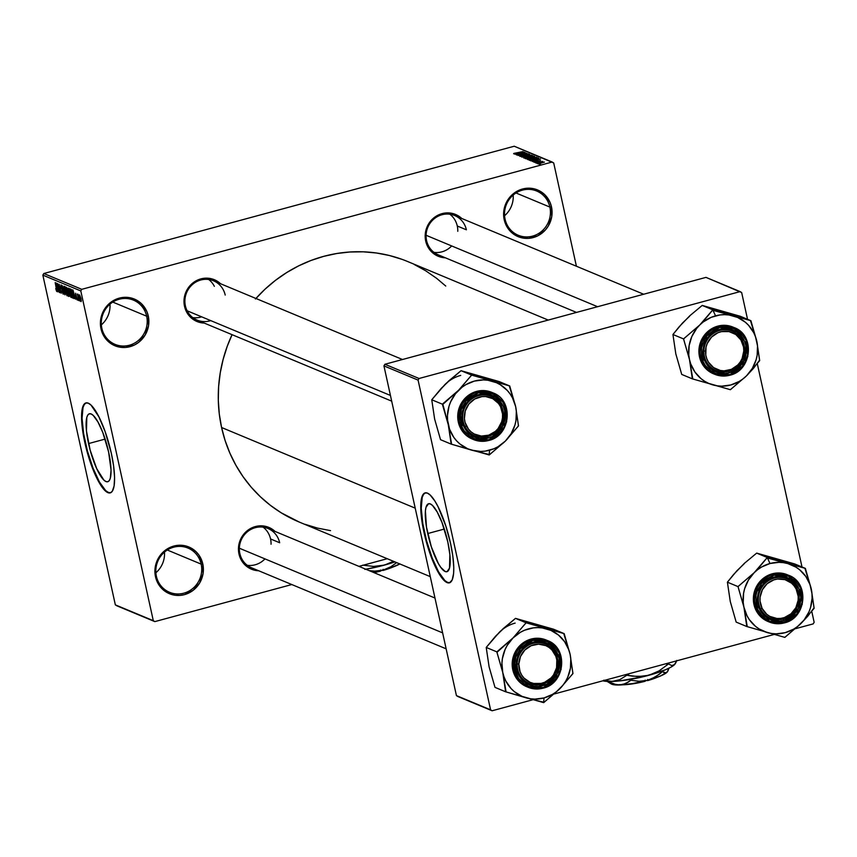 <?xml version="1.0" encoding="UTF-8"?>
<svg xmlns="http://www.w3.org/2000/svg" width="857" height="857" viewBox="0 0 857 857"><rect width="100%" height="100%" fill="white"/><g stroke="black" fill="none" stroke-linecap="round" stroke-linejoin="round"><path stroke-width="1.29" d="M201.17 564.12A23.964 22.785 112.6 0 0 173.714 547.184A23.964 22.785 112.6 0 0 156.37 576.247L155.503 576.74A25.292 24.05 -67.4 0 1 173.81 546.059A25.292 24.05 -67.4 0 1 202.798 563.938L201.17 564.12L167.297 550.012L201.17 564.12A23.964 22.785 -67.4 0 1 193.393 587.977A23.964 22.785 -67.4 0 1 169.557 592.305A23.964 22.785 -67.4 0 1 156.37 576.247A23.964 22.785 -67.4 0 1 164.148 552.39A23.964 22.785 -67.4 0 1 187.983 548.062A23.964 22.785 -67.4 0 1 201.17 564.12L202.798 563.938L203.034 573.719L199.649 582.985L193.136 590.323L184.491 594.629L179.777 595.401L175.032 595.229L166.204 592.037L159.348 585.545L155.503 576.74L154.913 571.876L156.52 562.171L158.652 557.693L165.165 550.355L169.3 547.773L178.524 545.277L183.269 545.459L187.844 546.595L195.846 551.533L198.953 555.143L202.798 563.938A25.292 24.05 -67.4 0 1 184.491 594.629A25.292 24.05 -67.4 0 1 155.503 576.74L156.37 576.247A23.964 22.785 112.6 0 0 183.827 593.183A23.964 22.785 112.6 0 0 201.17 564.12M549.873 207.073A23.964 22.785 112.6 0 0 522.416 190.136A23.964 22.785 112.6 0 0 505.073 219.199L504.205 219.692A25.292 24.05 -67.4 0 1 522.513 189.011A25.292 24.05 -67.4 0 1 551.49 206.901L549.873 207.073L515.989 192.964L549.873 207.073A23.964 22.785 -67.4 0 1 542.085 230.929A23.964 22.785 -67.4 0 1 518.26 235.257A23.964 22.785 -67.4 0 1 505.073 219.199A23.964 22.785 -67.4 0 1 512.85 195.342A23.964 22.785 -67.4 0 1 536.686 191.025A23.964 22.785 -67.4 0 1 549.873 207.073L551.49 206.901L551.737 216.682L548.341 225.937L545.427 229.933L537.703 235.868L528.469 238.364L519.149 237.046L514.907 234.989L511.158 232.108L505.705 224.309L503.616 214.839L503.959 209.911L507.355 200.656L513.868 193.307L518.003 190.725L527.226 188.229L531.961 188.411L536.546 189.547L544.549 194.485L550.001 202.284L551.49 206.901A25.292 24.05 -67.4 0 1 533.193 237.582A25.292 24.05 -67.4 0 1 504.205 219.692L505.073 219.199A23.964 22.785 112.6 0 0 532.529 236.146A23.964 22.785 112.6 0 0 549.873 207.073M146.654 316.19A23.964 22.785 112.6 0 0 119.198 299.243A23.964 22.785 112.6 0 0 101.854 328.306L100.997 328.809A25.292 24.05 -67.4 0 1 119.294 298.129A25.292 24.05 -67.4 0 1 148.282 316.008L146.654 316.19L112.781 302.082L146.654 316.19A23.964 22.785 -67.4 0 1 138.877 340.047A23.964 22.785 -67.4 0 1 115.052 344.364A23.964 22.785 -67.4 0 1 101.854 328.306A23.964 22.785 -67.4 0 1 109.642 304.449A23.964 22.785 -67.4 0 1 133.467 300.132A23.964 22.785 -67.4 0 1 146.654 316.19L148.282 316.008L148.529 325.789L145.133 335.055L138.62 342.393L134.485 344.975L125.261 347.471L115.941 346.153L111.689 344.096L104.833 337.615L102.486 333.416L100.408 323.946L100.751 319.029L102.015 314.24L107.061 305.767L114.784 299.843L119.294 298.129L124.019 297.347L133.338 298.665L141.33 303.592L146.783 311.391L148.282 316.008A25.292 24.05 -67.4 0 1 129.975 346.689A25.292 24.05 -67.4 0 1 100.997 328.809L101.854 328.306A23.964 22.785 112.6 0 0 129.321 345.253A23.964 22.785 112.6 0 0 146.654 316.19M427.718 533.547A35.191 8.752 74.9 0 1 428.564 503.755A35.191 8.752 74.9 0 1 447.793 541.903L449.871 554.511L449.507 568.137L447 571.683L445.19 571.512L440.777 567.345L438.356 563.499L431.328 546.798L426.465 527.034L425.404 510.879L426.004 507.301L428.511 503.766L430.332 503.937L432.431 505.394L437.156 511.95L441.976 522.427L447.793 541.903A35.191 8.752 74.9 0 1 446.947 571.694A35.191 8.752 74.9 0 1 427.718 533.547L444.312 529.058L427.718 533.547M425.34 492.829A46.589 11.591 -105.1 0 0 424.472 532.197L423.979 532.326A46.589 11.591 74.9 0 1 425.093 492.893A46.589 11.591 74.9 0 1 450.546 543.392L445.769 525.855L438.088 506.787L434.853 501.013L430.203 495.067L427.429 493.129L425.018 492.904L422.33 495.807L420.916 502.32L420.905 511.897L422.308 523.702L428.746 549.862L436.438 568.93L441.259 577.072L445.747 581.828L449.497 582.814L452.196 579.91L453.61 573.397L453.771 567.313L452.828 556.139L450.546 543.392A46.589 11.591 74.9 0 1 449.432 582.824A46.589 11.591 74.9 0 1 423.979 532.326L424.472 532.197A46.589 11.591 -105.1 0 0 449.679 582.749M88.539 443.583A35.191 8.752 74.9 0 1 89.374 413.792A35.191 8.752 74.9 0 1 108.603 451.95L111.046 470.011L110.328 478.185L109.278 480.584L107.811 481.72L106 481.559L103.901 480.091L96.734 468.704L90.178 450.257L86.461 430.975L86.814 417.348L87.864 414.949L89.332 413.813L91.142 413.974L93.242 415.441L97.966 421.987L102.786 432.464L108.603 451.95A35.191 8.752 74.9 0 1 107.768 481.741A35.191 8.752 74.9 0 1 88.539 443.583L105.132 439.095L88.539 443.583M86.161 402.876A46.589 11.591 -105.1 0 0 85.293 442.233L84.789 442.373A46.589 11.591 74.9 0 1 85.904 402.929A46.589 11.591 74.9 0 1 111.356 453.428L105.154 431.692L98.898 416.834L91.024 405.104L88.239 403.176L85.839 402.951L83.14 405.843L81.726 412.356L82.508 429.625L88.217 455.592L92.492 468.158L97.248 478.967L102.079 487.108L106.557 491.875L110.307 492.85L112.246 491.34L114.099 485.983L114.581 477.349L113.638 466.176L111.356 453.428A46.589 11.591 74.9 0 1 110.242 492.871A46.589 11.591 74.9 0 1 84.789 442.373L85.293 442.233A46.589 11.591 -105.1 0 0 110.489 492.796M576.515 312.419L438.291 254.85A21.296 20.257 -67.4 0 1 426.572 240.581A21.296 20.257 -67.4 0 1 433.492 219.371A21.296 20.257 -67.4 0 1 454.671 215.525A21.296 20.257 -67.4 0 1 466.39 229.805A21.296 20.257 112.6 0 0 441.987 214.743A21.296 20.257 112.6 0 0 426.572 240.581L425.704 241.074A22.625 21.521 -67.4 0 1 436.127 216.232A22.625 21.521 -67.4 0 1 461.762 218.481M446.143 648.824L251.572 567.795A21.296 20.257 -67.4 0 1 239.842 553.526A21.296 20.257 -67.4 0 1 246.762 532.315A21.296 20.257 -67.4 0 1 267.941 528.469A21.296 20.257 -67.4 0 1 279.671 542.749A21.296 20.257 112.6 0 0 255.257 527.687A21.296 20.257 112.6 0 0 239.842 553.526L238.985 554.018A22.625 21.521 -67.4 0 1 249.408 529.176A22.625 21.521 -67.4 0 1 275.043 531.426M391.692 401.151L197.11 320.111A21.296 20.257 -67.4 0 1 185.391 305.842A21.296 20.257 -67.4 0 1 192.311 284.631A21.296 20.257 -67.4 0 1 213.489 280.796A21.296 20.257 -67.4 0 1 225.209 295.065A21.296 20.257 112.6 0 0 200.806 280.003A21.296 20.257 112.6 0 0 185.391 305.842L184.523 306.335A22.625 21.521 -67.4 0 1 194.946 281.492A22.625 21.521 -67.4 0 1 220.581 283.753M466.39 229.805L457.284 226.012L466.39 229.805M279.671 542.749L270.566 538.957L279.671 542.749M299.404 522.127L281.278 512.85L270.426 505.351L260.367 496.76L251.197 487.162L243.024 476.642L235.911 465.308L229.933 453.257L225.145 440.627L221.588 427.514L219.296 414.07L218.31 400.401L218.621 386.657L220.228 372.956L223.12 359.437L227.266 346.239L232.065 334.669A141.094 134.195 112.6 0 0 221.588 427.514L415.217 508.158L221.588 427.514A141.094 134.195 112.6 0 0 299.254 522.063L430.268 576.632M387.246 558.71L358.944 566.37L387.246 558.71M291.798 584.549L154.817 621.614L116.873 605.803L154.817 621.614L291.798 584.549M81.769 289.323L43.814 273.522L514.232 146.226L552.176 162.027L81.769 289.323L80.804 290.941L153.296 620.672L115.341 604.86L42.85 275.129L80.804 290.941L153.296 620.672L154.817 621.614L115.341 604.86L116.873 605.803L115.341 604.86L42.85 275.129L43.814 273.522L42.85 275.129L80.804 290.941L81.769 289.323L552.176 162.027L553.708 162.969L576.407 266.227L553.708 162.969L514.232 146.226L43.814 273.522L81.769 289.323M537.81 163.816L544.441 162.08L537.725 163.741M535.936 162.959L542.717 161.373L535.936 162.959M533.932 162.209L540.563 160.473L533.825 162.112M529.744 160.388L538.657 158.181L537.757 157.731L529.037 160.088L535.068 159.573L538.646 158.213L537.757 157.731L529.744 160.388M525.823 158.749L534.682 156.531L533.782 156.081L525.073 158.438L533.011 157.26L534.532 156.392L533.782 156.081L525.823 158.749M521.945 157.131L531.415 155.096L522.834 156.799L529.701 154.378L521.709 157.035L531.415 155.096L522.834 156.799L529.701 154.378L521.945 157.131M516.792 154.988L523.766 153.103L518.067 155.524L526.776 153.167L519.556 154.956L525.266 152.535L516.546 154.892L523.766 153.103L518.067 155.524L526.776 153.167L519.556 154.956L525.266 152.535L516.792 154.988M513.846 153.414L522.984 151.582L513.611 153.746M514.768 154.142L518.41 153.874L516.278 154.774L524.216 152.096L514.511 154.035L518.41 153.874L516.278 154.774L524.216 152.096L514.768 154.142M527.773 154.196L526.916 154.924L528.79 153.917L525.716 154.281L522.952 156.049L521.002 156.413L522.031 155.224L519.899 156.36L522.663 156.113L525.695 154.453L528.565 154.346L528.008 153.853L519.77 156.274L523.177 155.985L525.93 154.389L527.944 154.614M524.355 157.281L523.809 157.977L526.123 157.795L532.615 155.813L528.673 155.974L523.681 157.934L529.08 157.12L532.625 155.513L527.109 156.37L523.681 157.934M528.319 158.931L527.601 159.563L529.669 159.52L536.578 157.474L532.647 157.624L527.655 159.584L533.043 158.77L536.589 157.174L531.072 158.02L527.655 159.584M531.051 160.923L534.704 160.655L532.561 161.555L540.499 158.877L530.804 160.827L534.704 160.655L532.561 161.555L540.499 158.877L531.051 160.923M535.25 162.68L536.493 162.337L535.25 162.68M536.91 163.366L538.153 163.023L536.91 163.366M539.182 164.308L540.424 163.976L539.182 164.308M80.022 301.064L79.497 299.682L80.022 301.064M78.362 300.368L77.837 298.997L78.362 300.368M74.163 298.622L73.788 296.04L74.623 296.383L75.673 299.254L72.674 289.88L73.916 298.515L73.788 296.04L74.623 296.383L75.673 299.254L72.931 289.987L74.163 298.622M70.895 297.368L70.82 293.18L68.881 288.198L68.989 292.516L71.002 297.39L70.649 292.398L68.774 288.166L69.171 293.319L71.045 297.39M66.932 295.719L66.857 291.53L64.918 286.538L65.014 290.855L67.028 295.74L66.771 291.134L64.811 286.517L65.207 291.669L67.082 295.74M63.139 294.144L63.322 291.862L61.179 287.245L61.758 285.874L62.39 287.877L61.083 284.942L60.933 287.106L63.289 291.723L62.936 293.105L61.683 290.791L63.139 294.144L63.247 291.53L61.372 287.963L61.233 285.97L62.4 287.92L61.018 284.92L61.168 288.006L63.193 292.387L62.807 293.019L61.747 291.069L63.322 294.155M57.88 291.841L57.505 289.259L58.34 289.602L59.39 292.473L56.391 283.099L57.623 291.734L57.505 289.259L58.34 289.602L59.39 292.473L56.648 283.206L57.88 291.841M56.862 291.53L55.18 282.585L56.98 289.859L56.648 290.48L55.726 288.52L56.476 291.048L57.119 291.08L55.416 282.692L56.776 290.052L55.726 288.52L56.969 291.541M59.904 292.687L58.33 285.531L61.179 293.223L59.219 284.267L60.547 291.348L57.698 283.635L59.658 292.58L58.33 285.531L61.179 293.223L59.219 284.267L60.547 291.348L57.698 283.635L59.904 292.687M65.057 294.829L63.847 286.206L64.693 293.726L62.133 285.488L64.821 294.733L63.847 286.206L64.693 293.726L62.133 285.488L65.057 294.829M68.935 296.447L68.121 290.03L66.214 287.191L68.185 296.136L69.331 295.826L68.185 296.136L69.203 296.436L69.321 295.579L67.885 289.13L66.214 287.191L68.185 296.136L69.138 296.479M72.856 298.086L72.781 293.94L71.281 289.452L70.188 288.841L72.149 297.786L73.284 297.475L72.149 297.786L73.07 298.097L73.284 297.197L72.138 291.466L70.188 288.841L72.149 297.786L73.059 298.107M77.184 299.982L75.641 293.223L75.759 295.644L77.141 298.397L76.916 299.018L76.134 297.647L77.312 300.004M79.048 300.657L78.191 294.604L77.848 295.194L77.376 294.058L78.812 300.561L78.191 294.604L77.848 295.194L77.376 294.058L79.048 300.657M81.061 301.6L80.976 298.45L79.583 294.862L79.647 297.957L81.061 301.6L81.04 298.729L79.54 294.851L79.776 298.525L81.169 301.621M419.052 378.494L384.9 364.268L705.975 277.379L740.127 291.605L419.052 378.494L418.087 380.112L490.59 709.832L456.427 695.605L383.936 365.885L418.087 380.112L490.59 709.832L492.111 710.774L457.959 696.548L492.111 710.774L532.893 699.741L492.111 710.774L456.427 695.605L457.959 696.548L456.427 695.605L383.936 365.885L384.9 364.268L383.936 365.885L418.087 380.112L419.052 378.494L740.127 291.605L741.659 292.548L747.54 319.297L741.659 292.548L705.975 277.379L384.9 364.268L419.052 378.494M757.288 363.657L801.991 566.98L757.288 363.657M811.75 611.341L814.15 622.278L811.75 611.341M813.186 623.896L795.446 628.695L813.186 623.896L814.15 622.278L813.186 623.896M774.075 634.48L554.265 693.956L774.075 634.48M548.212 320.068L407.739 261.567A141.094 134.195 112.6 0 0 255.932 298.472M210.747 320.614A21.296 20.257 112.6 0 1 185.391 305.842L184.523 306.335A22.625 21.521 -67.4 0 0 204.212 323.068L197.903 321.857L194.1 320.025L187.962 314.219L184.523 306.335L183.998 301.985L185.433 293.298L189.954 285.724L196.874 280.421L200.902 278.889L205.123 278.182L213.468 279.371L220.613 283.785M239.842 553.526L238.985 554.018A22.625 21.521 -67.4 0 0 258.664 570.751L252.354 569.541L248.551 567.698L242.424 561.892L238.985 554.018L238.76 545.266L239.896 540.981L241.803 536.975L247.63 530.408L255.365 526.562L263.817 526.027L267.92 527.044L275.076 531.458M426.572 240.581L425.704 241.074A22.625 21.521 -67.4 0 0 445.383 257.807L439.084 256.597L435.281 254.754L429.143 248.948L425.704 241.074L425.179 236.725L426.615 228.037L428.521 224.031L434.349 217.464L442.083 213.618L450.546 213.082L454.649 214.1L461.794 218.514M255.45 299.007L265.049 289.173L275.504 280.325L286.709 272.547L298.547 265.916L310.93 260.496L323.71 256.35L336.79 253.501L350.02 251.99L363.293 251.819L376.459 252.997L389.421 255.515L402.019 259.35M414.167 264.449L425.715 270.791L436.577 278.289L445.758 286.056M330.534 530.633L317.583 528.116L304.974 524.291M155.867 572.776A23.964 22.785 112.6 0 0 164.48 552.101A23.964 22.785 -67.4 0 1 155.867 572.776M504.569 215.728A23.964 22.785 112.6 0 0 513.182 195.053A23.964 22.785 -67.4 0 1 504.569 215.728M101.362 324.846A23.964 22.785 112.6 0 0 109.964 304.16A23.964 22.785 -67.4 0 1 101.362 324.846M86.332 402.811L84.404 404.322L83.011 407.503L82.058 418.312L83.622 433.61L87.457 451.071L92.995 468.018L99.369 481.88L105.625 490.558L108.411 492.496L110.81 492.721M425.522 492.775L423.583 494.285L422.201 497.456L421.248 508.276L422.812 523.573L426.647 541.024L432.174 557.971L438.559 571.844L444.815 580.51L447.59 582.449L449.989 582.674M56.755 289.912L56.648 290.48M58.372 289.023L57.505 289.259L58.372 289.023M57.355 288.241L56.894 284.053L58.212 288.477L57.355 288.241L56.744 284.085L58.03 288.53L57.355 288.241M63.514 292.998L62.936 293.105M65.261 290.973L65.603 287.47L66.814 291.348L66.707 294.669L64.928 289.184L65.068 287.566L65.957 289.013L66.782 294.69L65.261 290.973M67.275 291.005L66.685 288.338L67.499 288.113L66.685 288.338L67.617 288.37L68.303 291.123L67.275 291.005L66.685 288.338L67.885 289.912L68.003 291.166L67.275 291.005M68.196 295.194L67.51 292.055L68.303 291.841L67.51 292.055L68.464 292.119L69.299 295.301L68.196 295.194L67.51 292.055L68.849 294.037L68.935 295.397L68.196 295.194M70.885 296.233L69.235 292.623L69.567 289.12L70.788 292.998L70.67 296.329L69.235 292.623L68.828 289.623L69.449 289.612L71.281 296.158M72.159 296.843L70.66 289.987L71.485 289.762L70.66 289.987L71.774 290.405L73.156 295.911L72.159 296.843L70.66 289.987L71.634 290.791L72.599 294.101L72.92 296.908L72.159 296.843M74.655 295.804L73.788 296.04L74.655 295.804M73.638 295.033L73.177 290.834L74.495 295.258L73.638 295.033L73.027 290.866L74.313 295.311L73.638 295.033M77.098 298.193L76.991 299.061M75.77 294.84L75.909 294.176M77.88 294.155L77.848 295.194M78.062 295.976L78.126 295.311M80.965 300.646L79.776 295.794L80.954 298.354L80.858 300.678L79.722 295.783L81.34 300.55M67.317 294.54L66.707 294.669M71.292 296.201L70.628 296.297M73.274 296.918L72.599 297.025M518.678 153.285L523.231 152.428L519.385 153.724L518.678 153.285L518.817 153.917L518.678 153.285L523.198 152.289L518.678 153.285M527.334 156.477L531.683 155.867L524.773 157.977L527.633 156.392L531.34 155.738L530.729 156.435L525.148 157.709L527.334 156.477M533.975 156.96L533.782 156.081L533.975 156.96M530.408 157.163L533.429 156.627L531.233 157.613L530.408 157.163L530.569 157.881L530.408 157.163L533.429 156.627L530.408 157.163M526.337 158.266L530.022 157.752L527.248 158.77L526.337 158.266L526.466 158.845L526.337 158.266L529.862 157.634L526.337 158.266M533.429 156.627L532.625 157.195M535.679 157.934L528.737 159.638L528.93 158.931L534.34 157.452L535.571 157.442L534.693 158.084L528.662 159.316L531.297 158.127L535.743 157.902M537.95 158.652L537.757 157.731L537.95 158.652M530.301 159.916L536.975 158.106L537.639 158.77L530.815 160.463L530.301 159.916L530.429 160.484L530.301 159.916L536.975 158.106L537.435 158.588L534.564 159.541L530.301 159.916M534.961 160.066L539.514 159.209L535.668 160.505L534.961 160.066L535.1 160.698L534.961 160.066L539.482 159.081L534.961 160.066M534.854 161.962L535.732 161.48M539.589 160.677L538.882 161.073M540.66 162.755L543.509 162.327L538.785 163.837L543.424 162.273L539.953 163.483L538.753 163.591L540.66 162.755M490.365 671.213L494.992 687.368L505.619 691.792L494.992 687.368L489.09 666.778L486.219 647.442L499.342 632.273L515.496 618.368L553.558 629.22L564.185 633.644L526.123 622.793L513 637.962L496.846 651.866L502.748 672.466L505.619 691.792L543.681 702.644L559.835 688.739A36.015 34.248 -67.4 0 1 544.024 697.93L543.627 702.408A41.34 39.315 112.6 0 0 544.034 702.301L559.835 688.739L572.958 673.57L570.087 654.245L564.185 633.644L553.558 629.22L537.221 624.689M533.065 643.382A21.296 20.257 112.6 0 0 517.649 669.221A21.296 20.257 112.6 0 0 542.053 684.272L542.717 685.707A22.625 21.521 -67.4 0 1 516.782 669.713A22.625 21.521 -67.4 0 1 533.161 642.257L533.065 643.382A21.296 20.257 -67.4 0 1 545.748 644.164A21.296 20.257 -67.4 0 1 557.875 665.086A21.296 20.257 -67.4 0 1 542.053 684.272A21.296 20.257 -67.4 0 1 529.369 683.49A21.296 20.257 -67.4 0 1 517.242 662.568A21.296 20.257 -67.4 0 1 533.065 643.382L533.161 642.257L541.624 641.722L549.519 644.571L552.872 647.153L555.657 650.377L559.096 658.262L559.31 667.014L556.279 675.305L550.451 681.872L546.755 684.175L538.496 686.414L534.254 686.253L530.151 685.236L523.006 680.812L520.22 677.587L516.782 669.713L516.257 665.364L517.692 656.676L519.599 652.67L525.427 646.103L533.161 642.257A22.625 21.521 -67.4 0 1 559.096 658.262A22.625 21.521 -67.4 0 1 542.717 685.707L542.053 684.272A21.296 20.257 112.6 0 0 557.468 658.444A21.296 20.257 112.6 0 0 533.065 643.382M543.049 688.171L561.121 669.542L559.225 651.534L547.43 640.543L532.368 639.611L532.765 640.468L547.537 641.454L560.832 657.79L555.818 679.076L543.049 688.171A25.292 24.05 -67.4 0 1 527.987 687.239A25.292 24.05 -67.4 0 1 513.579 662.397A25.292 24.05 -67.4 0 1 532.368 639.611A25.292 24.05 -67.4 0 1 547.43 640.543C568.62 647.935 565.331 683.522 543.092 688.182L543.113 687.496L551.479 683.34L557.789 676.237L559.846 671.899L561.41 662.493L559.385 653.323L554.104 645.771L550.473 642.975L541.924 639.89L532.765 640.468L528.405 642.129L520.917 647.871L516.021 656.076L514.468 665.471L515.036 670.185L518.764 678.712L525.405 685L533.954 688.085L543.113 687.496L528.341 686.521L515.036 670.185L520.06 648.888L532.765 640.468L532.368 639.611L531.083 639.076L532.368 639.611L514.307 658.24L516.193 676.248L527.987 687.239L543.049 688.171L526.701 686.703A25.292 24.05 112.6 0 1 512.293 661.85A25.292 24.05 112.6 0 1 531.083 639.076L526.573 640.79L518.849 646.714L515.925 650.709L512.529 659.976L512.775 669.756L516.621 678.562L519.728 682.161L527.719 687.1M547.43 640.543L546.145 640.008A25.292 24.05 112.6 0 0 531.083 639.076L540.531 638.476L546.22 640.04M489.09 666.767L486.219 647.442L496.846 651.866L486.219 647.442L495.7 636.044L502.845 629.209M496.235 635.776L503.145 628.652L515.496 618.368L526.123 622.793L515.496 618.368L528.619 622.236M570.087 654.245L570.794 658.829L570.441 668.171L567.763 677.169L565.599 681.358L562.953 685.236L556.332 691.813L552.476 694.395L544.024 697.93L535.047 699.108L530.558 698.787L521.956 696.334L514.339 691.631L511.061 688.535L505.866 681.101L504.034 676.901L502.748 672.466L501.934 663.2L502.406 658.54L505.084 649.531L507.237 645.342L513 637.962L520.36 632.316L524.484 630.259L533.279 627.881L537.789 627.603L542.277 627.924L550.89 630.377L558.507 635.08L564.613 641.7L568.812 649.81L570.087 654.245A36.015 34.248 -67.4 0 1 559.835 688.739L572.605 673.923A41.34 39.315 112.6 0 0 572.851 673.099L570.087 654.245L563.724 633.516A41.34 39.315 -67.4 0 1 564.292 634.126A41.34 39.315 112.6 0 0 563.724 633.516L526.584 622.921A41.34 39.315 112.6 0 0 525.769 623.146L513 637.962A36.015 34.248 -67.4 0 1 546.67 628.856A36.015 34.248 -67.4 0 1 570.087 654.245M526.123 622.793L525.769 623.146A41.34 39.315 -67.4 0 1 526.584 622.921L526.123 622.793M497.199 651.524A41.34 39.315 112.6 0 0 496.953 652.348L502.748 672.466A36.015 34.248 -67.4 0 1 513 637.962L496.953 652.348A41.34 39.315 -67.4 0 1 497.199 651.524M505.512 691.32A41.34 39.315 112.6 0 0 506.08 691.92L526.166 697.855A36.015 34.248 -67.4 0 1 502.748 672.466L506.08 691.92A41.34 39.315 -67.4 0 1 505.512 691.32M543.22 702.515A41.34 39.315 112.6 0 0 543.627 702.408L544.024 697.93A36.015 34.248 -67.4 0 1 526.166 697.855L544.034 702.301A41.34 39.315 -67.4 0 1 543.627 702.408A41.34 39.315 -67.4 0 1 543.22 702.515M572.605 673.923L572.851 673.099A41.34 39.315 -67.4 0 1 572.605 673.923M515.153 623.093A36.015 34.248 112.6 0 0 499.342 632.273M264.952 558.893A21.296 20.257 -67.4 0 1 247.266 565.309M557.961 663.736L557.061 663.896A19.968 18.993 -67.4 0 1 537.339 683.811A19.968 18.993 -67.4 0 1 518.806 664.079L517.157 663.918A21.296 20.257 112.6 0 0 536.921 684.979A21.296 20.257 112.6 0 0 557.961 663.736A21.296 20.257 -67.4 0 1 529.369 683.49A21.296 20.257 -67.4 0 1 517.157 663.918A21.296 20.257 -67.4 0 1 545.748 644.164A21.296 20.257 -67.4 0 1 557.961 663.736A21.296 20.257 112.6 0 0 538.196 642.686A21.296 20.257 112.6 0 0 517.157 663.918L518.806 664.079L520.499 656.483L524.838 650.034L531.169 645.707L538.528 644.164L545.813 645.632L549.058 647.453L551.887 649.906L555.839 656.312L556.814 660.029L556.579 667.764L553.515 674.93L551.04 677.941L544.709 682.268L541.088 683.415L533.622 683.447L530.065 682.333L523.991 678.069L521.699 675.07L520.038 671.652L518.806 664.079A19.968 18.993 -67.4 0 1 538.528 644.164A19.968 18.993 -67.4 0 1 557.061 663.896L557.961 663.736M442.64 632.884L239.36 548.223L442.64 632.884M263.142 527.173A21.296 20.257 -67.4 0 1 271.048 544.249M796.892 588.223L796.132 589.027A19.968 18.993 -67.4 0 1 787.872 616.012A19.968 18.993 -67.4 0 1 762.098 608.416L760.587 608.899A21.296 20.257 112.6 0 0 788.076 617.008A21.296 20.257 112.6 0 0 796.892 588.223A21.296 20.257 -67.4 0 1 793.614 612.487A21.296 20.257 -67.4 0 1 770.55 618.218A21.296 20.257 -67.4 0 1 760.587 608.899A21.296 20.257 -67.4 0 1 763.866 584.645A21.296 20.257 -67.4 0 1 786.93 578.904A21.296 20.257 -67.4 0 1 796.892 588.223A21.296 20.257 112.6 0 0 769.404 580.114A21.296 20.257 112.6 0 0 760.587 608.899L762.098 608.416L766.747 614.298L769.832 616.387L776.945 618.486L780.695 618.411L784.391 617.576L791.022 613.794L795.853 607.72L798.135 600.275L798.188 596.386L796.132 589.027L794.096 585.845L791.493 583.146L784.958 579.643L777.545 579.032L773.85 579.868L767.208 583.649L762.387 589.723L760.105 597.168L760.041 601.057L762.098 608.416A19.968 18.993 -67.4 0 1 770.357 581.432A19.968 18.993 -67.4 0 1 796.132 589.027L796.892 588.223M464.955 426.486L466.465 425.993A19.968 18.993 -67.4 0 1 474.724 399.008A19.968 18.993 -67.4 0 1 500.499 406.614L501.249 405.811A21.296 20.257 112.6 0 0 473.76 397.702A21.296 20.257 112.6 0 0 464.955 426.486A21.296 20.257 -67.4 0 1 468.222 402.233A21.296 20.257 -67.4 0 1 491.286 396.491A21.296 20.257 -67.4 0 1 501.249 405.811A21.296 20.257 -67.4 0 1 497.981 430.064A21.296 20.257 -67.4 0 1 474.917 435.806A21.296 20.257 -67.4 0 1 464.955 426.486A21.296 20.257 112.6 0 0 492.443 434.595A21.296 20.257 112.6 0 0 501.249 405.811L500.499 406.614L498.463 403.422L492.764 398.644L485.651 396.545L481.902 396.62L474.724 399.008L468.875 404.033L465.255 410.932L464.408 418.645L465.083 422.437L468.5 429.186L471.114 431.874L474.2 433.974L481.313 436.074L488.747 435.163L495.389 431.382L498.088 428.575L501.709 421.687L502.491 417.852L502.556 413.974L500.499 406.614A19.968 18.993 -67.4 0 1 492.239 433.599A19.968 18.993 -67.4 0 1 466.465 425.993L464.955 426.486M208.69 279.489A21.296 20.257 -67.4 0 1 214.346 286.324M187.147 310.791L390.438 395.452L187.147 310.791M201.641 316.822A21.296 20.257 -67.4 0 1 192.804 317.626M449.871 214.229A21.296 20.257 -67.4 0 1 457.777 231.304M703.876 350.974L705.536 351.134A19.968 18.993 -67.4 0 1 725.258 331.22A19.968 18.993 -67.4 0 1 743.79 350.952L744.69 350.792A21.296 20.257 112.6 0 0 724.915 329.741A21.296 20.257 112.6 0 0 703.876 350.974A21.296 20.257 -67.4 0 1 732.467 331.22A21.296 20.257 -67.4 0 1 744.69 350.792A21.296 20.257 -67.4 0 1 716.098 370.545A21.296 20.257 -67.4 0 1 703.876 350.974A21.296 20.257 112.6 0 0 723.651 372.034A21.296 20.257 112.6 0 0 744.69 350.792L743.79 350.952L742.108 358.547L740.234 361.986L737.77 364.996L731.428 369.324L724.069 370.867L720.351 370.503L713.538 367.578L708.428 362.125L706.768 358.708L705.782 355.002L706.018 347.256L707.218 343.539L711.556 337.09L717.887 332.762L721.519 331.616L728.975 331.584L735.788 334.509L740.898 339.95L743.544 347.085L743.79 350.952A19.968 18.993 -67.4 0 1 724.069 370.867A19.968 18.993 -67.4 0 1 705.536 351.134L703.876 350.974M426.079 235.279L597.586 306.71L426.079 235.279M451.682 245.948A21.296 20.257 -67.4 0 1 433.985 252.365M757.824 568.93L754.181 572.701A36.015 34.248 -67.4 0 1 769.993 563.51L767.358 557.768A41.34 39.315 112.6 0 0 766.951 557.875L754.181 572.701L738.027 586.606L727.4 582.182L733.571 574.511L744.326 563.392L756.677 553.108L767.304 557.532L757.824 568.93M783.234 619.011A21.296 20.257 112.6 0 0 798.649 593.173A21.296 20.257 112.6 0 0 774.246 578.111L774.342 576.997A22.625 21.521 -67.4 0 1 800.277 593.001A22.625 21.521 -67.4 0 1 783.898 620.447L783.234 619.011A21.296 20.257 -67.4 0 1 770.55 618.218A21.296 20.257 -67.4 0 1 758.424 597.297A21.296 20.257 -67.4 0 1 774.246 578.111A21.296 20.257 -67.4 0 1 786.93 578.904A21.296 20.257 -67.4 0 1 799.056 599.825A21.296 20.257 -67.4 0 1 783.234 619.011L783.898 620.447L779.677 621.143L771.332 619.965L764.176 615.551L761.402 612.327L759.302 608.577L757.438 600.093L758.874 591.416L760.78 587.409L766.608 580.842L770.304 578.529L774.342 576.997L782.805 576.461L790.7 579.311L796.839 585.117L798.938 588.866L800.802 597.35L799.367 606.028L797.46 610.034L791.632 616.601L783.898 620.447A22.625 21.521 -67.4 0 1 757.963 604.442A22.625 21.521 -67.4 0 1 774.342 576.997L774.246 578.111A21.296 20.257 112.6 0 0 758.831 603.949A21.296 20.257 112.6 0 0 783.234 619.011M787.401 574.779L781.713 573.204L772.264 573.804L773.55 574.34L755.478 592.969L757.374 610.977L769.168 621.968L784.273 622.91L784.284 622.236L769.511 621.25L756.217 604.913L761.241 583.628L773.946 575.208L772.264 573.804A25.292 24.05 112.6 0 0 753.474 596.59A25.292 24.05 112.6 0 0 767.872 621.432L769.168 621.968A25.292 24.05 -67.4 0 1 754.76 597.125A25.292 24.05 -67.4 0 1 773.55 574.34A25.292 24.05 -67.4 0 1 788.611 575.283L773.55 574.34L773.946 575.208L765.58 579.364L762.098 582.61L757.202 590.805L755.981 595.444L756.217 604.913L757.674 609.391L762.955 616.933L766.587 619.729L770.7 621.721L779.72 622.996L788.654 620.575L796.142 614.833L798.97 610.966L802.248 602L802.581 597.233L800.567 588.052L795.285 580.5L787.54 575.722L778.51 574.447L773.946 575.208L788.719 576.193L802.013 592.53L796.989 613.816L784.23 622.91A25.292 24.05 -67.4 0 1 769.168 621.968L784.273 622.91C806.512 618.251 809.79 582.674 788.611 575.283L800.406 586.274L802.302 604.281L784.23 622.91M737.406 570.516L744.326 563.392L756.677 553.108L794.739 563.96L805.366 568.384L767.304 557.532L756.677 553.108L778.402 559.417M731.546 605.942L736.174 622.107L730.271 601.507L727.4 582.182L738.027 586.606L743.93 607.195L746.801 626.531L736.174 622.107L746.801 626.531L784.862 637.383L801.016 623.478L814.139 608.309L811.268 588.973L805.366 568.384L794.739 563.96L769.8 556.964M730.271 601.507L727.4 582.182L736.881 570.783L744.026 563.938M743.93 607.195L743.223 602.61L743.587 593.28L744.637 588.695L748.418 580.082L754.181 572.701L757.695 569.626L761.541 567.045L769.993 563.51L778.97 562.331L783.459 562.663L787.851 563.585L796.035 567.195L799.688 569.809L805.794 576.44L809.994 584.538L811.975 593.569L812.093 598.24L810.561 607.484L808.944 611.909L804.123 619.975L797.513 626.542L793.657 629.134L785.205 632.67L776.228 633.848L771.739 633.516L767.347 632.584L759.173 628.984L755.52 626.371L749.404 619.74L747.047 615.84L743.93 607.195A36.015 34.248 -67.4 0 1 754.181 572.701L738.37 586.252A41.34 39.315 112.6 0 0 738.134 587.088L743.93 607.195L747.261 626.66A41.34 39.315 -67.4 0 1 746.693 626.049A41.34 39.315 112.6 0 0 747.261 626.66L784.401 637.254A41.34 39.315 112.6 0 0 785.216 637.03L801.016 623.478A36.015 34.248 -67.4 0 1 767.347 632.584A36.015 34.248 -67.4 0 1 743.93 607.195M788.611 575.283L787.326 574.747A25.292 24.05 112.6 0 0 772.264 573.804L763.619 578.1L760.02 581.453L754.974 589.916L753.71 594.704L753.367 599.632L755.456 609.102L760.909 616.901L768.9 621.839M784.862 637.383L785.216 637.03A41.34 39.315 -67.4 0 1 784.401 637.254L784.862 637.383M813.786 608.652A41.34 39.315 112.6 0 0 814.032 607.827L811.268 588.973A36.015 34.248 -67.4 0 1 801.016 623.478L807.926 616.022L814.032 607.827A41.34 39.315 -67.4 0 1 813.786 608.652M805.462 568.866A41.34 39.315 112.6 0 0 804.905 568.255L787.851 563.585A36.015 34.248 -67.4 0 1 811.268 588.973L804.905 568.255A41.34 39.315 -67.4 0 1 805.462 568.866M767.765 557.661A41.34 39.315 112.6 0 0 767.358 557.768L769.993 563.51A36.015 34.248 -67.4 0 1 787.851 563.585L766.951 557.875A41.34 39.315 -67.4 0 1 767.358 557.768A41.34 39.315 -67.4 0 1 767.765 557.661M738.37 586.252L738.134 587.088A41.34 39.315 -67.4 0 1 738.37 586.252M435.913 423.529L440.541 439.695L451.168 444.119L440.541 439.695L434.638 419.094L431.757 399.769L444.879 384.6L461.045 370.695L499.095 381.547L509.722 385.971L471.671 375.12L458.549 390.289L442.737 403.84L448.297 424.783L451.168 444.119L489.229 454.971L505.384 441.066A36.015 34.248 -67.4 0 1 489.561 450.246L489.176 454.735A41.34 39.315 112.6 0 0 489.572 454.617L505.384 441.066L518.506 425.897L515.635 406.561L509.722 385.971L499.095 381.547L482.77 377.005M478.602 395.698A21.296 20.257 112.6 0 0 463.187 421.537A21.296 20.257 112.6 0 0 487.601 436.599L488.254 438.034A22.625 21.521 -67.4 0 1 462.33 422.03A22.625 21.521 -67.4 0 1 478.709 394.584L478.602 395.698A21.296 20.257 -67.4 0 1 491.286 396.491A21.296 20.257 -67.4 0 1 503.423 417.413A21.296 20.257 -67.4 0 1 487.601 436.599A21.296 20.257 -67.4 0 1 474.917 435.806A21.296 20.257 -67.4 0 1 462.78 414.884A21.296 20.257 -67.4 0 1 478.602 395.698L478.709 394.584L487.162 394.038L495.067 396.898L498.42 399.48L503.295 406.454L504.634 410.578L504.859 419.33L501.816 427.622L495.989 434.188L492.293 436.502L488.254 438.034L479.802 438.57L471.896 435.72L468.543 433.139L463.669 426.165L462.33 422.03L462.105 413.278L463.241 408.993L467.761 401.419L474.671 396.116L478.709 394.584A22.625 21.521 -67.4 0 1 504.634 410.578A22.625 21.521 -67.4 0 1 488.254 438.034L487.601 436.599A21.296 20.257 112.6 0 0 503.016 410.76A21.296 20.257 112.6 0 0 478.602 395.698M488.597 440.498L506.658 421.869L504.773 403.861L492.979 392.87L477.917 391.928L478.313 392.795L493.086 393.781L506.38 410.107L501.356 431.403L488.597 440.498A25.292 24.05 -67.4 0 1 473.535 439.555A25.292 24.05 -67.4 0 1 459.127 414.713A25.292 24.05 -67.4 0 1 477.917 391.928A25.292 24.05 -67.4 0 1 492.979 392.87C514.157 400.262 510.879 435.838 488.629 440.498L488.651 439.823L497.017 435.656L503.327 428.554L505.394 424.215L506.948 414.82L506.38 410.107L502.663 401.579L496.021 395.302L487.472 392.206L478.313 392.795L469.947 396.952L466.465 400.198L461.569 408.393L460.016 417.798L462.03 426.968L464.301 431.028L470.943 437.316L479.492 440.402L488.651 439.823L473.878 438.838L460.584 422.501L465.608 401.215L478.313 392.795L477.917 391.928L476.621 391.392L477.917 391.928L459.845 410.557L461.741 428.564L473.535 439.555L488.64 440.498L472.239 439.02A25.292 24.05 112.6 0 1 457.831 414.177A25.292 24.05 112.6 0 1 476.621 391.392L472.111 393.106L464.387 399.041L461.473 403.026L458.077 412.292L457.734 417.209L459.813 426.69L465.265 434.488L473.268 439.416M492.979 392.87L491.682 392.324A25.292 24.05 112.6 0 0 476.621 391.392L486.08 390.792L491.768 392.356M434.628 419.084L431.757 399.769L442.383 404.193L431.757 399.769L441.248 388.36L448.393 381.526M441.773 388.103L448.682 380.979L461.045 370.695L471.671 375.12L461.045 370.695L474.167 374.552M515.635 406.561L516.342 411.156L515.978 420.487L514.928 425.072L511.147 433.685L505.384 441.066L498.024 446.711L493.9 448.768L485.105 451.146L480.595 451.435L471.714 450.171L467.504 448.65L459.877 443.947L456.61 440.852L453.771 437.327L449.571 429.218L447.59 420.198L447.472 415.527L449.004 406.272L450.621 401.858L455.442 393.792L462.052 387.214L465.908 384.632L474.36 381.097L483.337 379.919L487.826 380.24L496.428 382.693L500.392 384.782L507.323 390.492L510.161 394.027L512.518 397.927L515.635 406.561A36.015 34.248 -67.4 0 1 505.384 441.066L518.153 426.24A41.34 39.315 112.6 0 0 518.399 425.415L515.635 406.561L509.272 385.843A41.34 39.315 -67.4 0 1 509.829 386.443A41.34 39.315 112.6 0 0 509.272 385.843L472.121 375.248A41.34 39.315 112.6 0 0 471.318 375.462L458.549 390.289A36.015 34.248 -67.4 0 1 492.218 381.172A36.015 34.248 -67.4 0 1 515.635 406.561M471.671 375.12L471.318 375.462A41.34 39.315 -67.4 0 1 472.121 375.248L471.671 375.12M442.737 403.84A41.34 39.315 112.6 0 0 442.491 404.665L448.297 424.783A36.015 34.248 -67.4 0 1 458.549 390.289L442.491 404.665A41.34 39.315 -67.4 0 1 442.737 403.84M451.061 443.637A41.34 39.315 112.6 0 0 451.618 444.247L471.714 450.171A36.015 34.248 -67.4 0 1 448.297 424.783L451.618 444.247A41.34 39.315 -67.4 0 1 451.061 443.637M488.769 454.842A41.34 39.315 112.6 0 0 489.176 454.735L489.561 450.246A36.015 34.248 -67.4 0 1 471.714 450.171L489.572 454.617A41.34 39.315 -67.4 0 1 489.176 454.735A41.34 39.315 -67.4 0 1 488.769 454.842M518.153 426.24L518.399 425.415A41.34 39.315 -67.4 0 1 518.153 426.24M460.702 375.409A36.015 34.248 112.6 0 0 444.879 384.6M703.361 321.257L699.73 325.017A36.015 34.248 -67.4 0 1 715.541 315.837L712.895 310.084A41.34 39.315 112.6 0 0 712.499 310.202L699.73 325.017L683.565 338.922L672.938 334.498L679.119 326.828L689.864 315.708L702.226 305.424L712.853 309.848L703.361 321.257M728.782 371.327A21.296 20.257 112.6 0 0 744.197 345.5A21.296 20.257 112.6 0 0 719.784 330.438L719.891 329.313A22.625 21.521 -67.4 0 1 745.815 345.317A22.625 21.521 -67.4 0 1 729.436 372.774L728.782 371.327A21.296 20.257 -67.4 0 1 716.098 370.545A21.296 20.257 -67.4 0 1 703.961 349.624A21.296 20.257 -67.4 0 1 719.784 330.438A21.296 20.257 -67.4 0 1 732.467 331.22A21.296 20.257 -67.4 0 1 744.604 352.152A21.296 20.257 -67.4 0 1 728.782 371.327L729.436 372.774L725.215 373.47L716.881 372.292L709.725 367.878L706.95 364.643L704.84 360.893L702.976 352.42L703.286 348.017L706.329 339.726L708.932 336.158L715.852 330.845L719.891 329.313L728.343 328.777L736.249 331.627L739.602 334.209L744.476 341.193L745.815 345.317L746.04 354.07L742.998 362.361L737.17 368.928L729.436 372.774A22.625 21.521 -67.4 0 1 703.511 356.769A22.625 21.521 -67.4 0 1 719.891 329.313L719.784 330.438A21.296 20.257 112.6 0 0 704.368 356.276A21.296 20.257 112.6 0 0 728.782 371.327M732.949 327.095L727.261 325.531L717.802 326.131L719.098 326.667L701.026 345.296L702.922 363.304L714.717 374.295L729.821 375.237L729.832 374.563L715.059 373.577L701.765 357.24L706.789 335.944L719.494 327.524L717.802 326.131A25.292 24.05 112.6 0 0 699.012 348.906A25.292 24.05 112.6 0 0 713.42 373.759L714.717 374.295A25.292 24.05 -67.4 0 1 700.308 349.452A25.292 24.05 -67.4 0 1 719.098 326.667A25.292 24.05 -67.4 0 1 734.16 327.599L719.098 326.667L719.494 327.524L715.124 329.184L707.646 334.937L704.818 338.794L701.529 347.771L701.765 357.24L703.211 361.708L705.482 365.768L712.124 372.056L720.673 375.141L729.832 374.563L734.203 372.902L741.68 367.15L744.508 363.293L747.797 354.316L748.129 349.549L746.115 340.379L740.834 332.827L737.202 330.031L728.654 326.945L719.494 327.524L734.267 328.51L747.561 344.846L742.537 366.132L729.778 375.227A25.292 24.05 -67.4 0 1 714.717 374.295L729.81 375.237C752.06 370.578 755.338 334.991 734.16 327.599L745.954 338.59L747.84 356.598L729.778 375.227M682.954 322.832L689.864 315.708L702.226 305.424L740.277 316.276L750.903 320.7L712.853 309.848L702.226 305.424L723.951 311.744M677.094 358.269L681.722 374.423L675.809 353.834L672.938 334.498L683.565 338.922L689.478 359.522L692.349 378.848L681.722 374.423L692.349 378.848L730.4 389.699L746.565 375.795L759.688 360.626L756.817 341.3L750.903 320.7L740.277 316.276L715.338 309.291M675.809 353.834L672.938 334.498L682.429 323.1L689.574 316.265M689.478 359.522L688.771 354.927L689.124 345.596L691.803 336.587L696.612 328.52L699.73 325.017L703.233 321.953L711.214 317.315L719.998 314.937L724.519 314.658L729.007 314.98L737.609 317.433L745.226 322.136L748.504 325.232L753.699 332.655L755.531 336.865L757.513 345.885L757.159 355.227L756.099 359.811L752.328 368.414L746.565 375.795L743.051 378.869L739.205 381.451L730.742 384.986L721.776 386.164L717.288 385.843L708.675 383.39L704.711 381.301L701.058 378.687L694.952 372.056L690.753 363.957L689.478 359.522A36.015 34.248 -67.4 0 1 699.73 325.017L683.918 338.579A41.34 39.315 112.6 0 0 683.672 339.404L689.478 359.522L692.799 378.976A41.34 39.315 -67.4 0 1 692.242 378.376A41.34 39.315 112.6 0 0 692.799 378.976L729.95 389.571A41.34 39.315 112.6 0 0 730.753 389.357L746.565 375.795A36.015 34.248 -67.4 0 1 712.895 384.911A36.015 34.248 -67.4 0 1 689.478 359.522M734.16 327.599L732.864 327.063A25.292 24.05 112.6 0 0 717.802 326.131L713.292 327.845L705.568 333.769L700.523 342.243L699.258 347.031L699.494 356.812L703.34 365.618L710.196 372.109L714.449 374.155M730.4 389.699L730.753 389.357A41.34 39.315 -67.4 0 1 729.95 389.571L730.4 389.699M759.334 360.979A41.34 39.315 112.6 0 0 759.581 360.154L756.817 341.3A36.015 34.248 -67.4 0 1 746.565 375.795L753.474 368.349L759.581 360.154A41.34 39.315 -67.4 0 1 759.334 360.979M751.011 321.182A41.34 39.315 112.6 0 0 750.453 320.572L733.399 315.912A36.015 34.248 -67.4 0 1 756.817 341.3L750.453 320.572A41.34 39.315 -67.4 0 1 751.011 321.182M713.303 309.988A41.34 39.315 112.6 0 0 712.895 310.084L715.541 315.837A36.015 34.248 -67.4 0 1 733.399 315.912L712.499 310.202A41.34 39.315 -67.4 0 1 712.895 310.084A41.34 39.315 -67.4 0 1 713.303 309.988M683.918 338.579L683.672 339.404A41.34 39.315 -67.4 0 1 683.918 338.579M380.562 571.126L374.006 572.647A23.964 4.392 -12.4 0 0 380.562 571.126L380.658 570.012L380.562 571.126M399.973 563.895L389.86 568.116L373.47 572.422A29.288 5.367 -12.4 0 0 383.058 570.151L390.921 566.734L396.63 562.621L390.921 566.734L383.058 570.151L374.648 571.137L369.153 570.623L374.648 571.137L383.058 570.151A29.288 5.367 -12.4 0 0 399.844 563.96M365.8 569.23A38.597 7.07 -12.4 0 0 384.365 565.117L393.524 561.324L384.365 565.117A38.597 7.07 -12.4 0 0 394.906 561.903L379.555 566.359L364.846 569.391M384.365 565.117L373.545 566.423L362.79 565.138L373.545 566.423L384.365 565.117M361.429 565.695L359.961 566.798L361.429 565.695M393.62 566.723L383.047 570.451A23.964 4.392 -12.4 0 0 392.806 567.088M383.154 569.337L383.047 570.451L383.154 569.337M645.085 681.294L631.963 683.961L622.964 684.797A23.964 4.392 -12.4 0 0 645.085 681.294L645.182 680.169L645.085 681.294M668.021 670.817L666.071 672.852L662.418 671.684L655.434 676.901L647.571 680.308A29.288 5.367 -12.4 0 0 667.11 672.156L668.985 668.192L668.021 670.817L666.071 672.852L663.704 672.509L662.279 671.042L662.418 671.684L659.054 674.448L651.62 678.883L647.571 680.308L639.161 681.304L630.806 680.244L630.613 679.344L630.806 680.244L628.32 682.086L622.793 684.561L616.494 684.786L606.649 681.036L613.216 683.982L619.686 684.989A29.288 5.367 -12.4 0 0 647.571 680.308L639.161 681.304L630.806 680.244L625.664 683.554L619.686 684.989L613.173 684.636L610.613 683.093M675.434 663.436L671.181 667.035L665.45 669.788L644.078 676.516L620.136 680.844L608.749 681.476L602.825 680.812A38.597 7.07 -12.4 0 0 612.123 681.454L603.799 680.19L612.123 681.454A38.597 7.07 -12.4 0 0 648.878 675.284L643.478 676.323L632.659 676.205L627.303 675.305L629.242 673.666L627.303 675.305A44.328 8.12 167.6 0 1 626.478 675.445L619.825 679.644L612.123 681.454L619.825 679.644L626.478 675.445A44.328 8.12 -12.4 0 0 627.303 675.305L638.069 676.591L648.878 675.284A38.597 7.07 -12.4 0 0 674.63 664.539L671.834 665.578L668.621 664.036L668.803 662.964L668.621 664.036A44.328 8.12 167.6 0 1 668.042 664.282L659.012 670.924L648.878 675.284L659.012 670.924L668.042 664.282A44.328 8.12 -12.4 0 0 668.621 664.036L671.834 665.578L674.63 664.539A38.597 7.07 -12.4 0 0 675.198 663.843A38.597 7.07 -12.4 0 0 675.241 663.779M675.809 662.815L676.773 660.415L674.63 664.539M665.653 663.811L668.042 664.282L665.653 663.811M625.203 674.759L626.478 675.445L625.203 674.759M607.474 681.615L611.341 683.993A29.288 5.367 -12.4 0 0 619.686 684.989L632.766 683.554L647.571 680.308L660.147 676.141L667.11 672.156A29.288 5.367 -12.4 0 0 667.539 671.631A29.288 5.367 -12.4 0 0 667.571 671.588M667.71 671.32L667.11 672.156M658.133 676.88L647.571 680.619A23.964 4.392 -12.4 0 0 657.33 677.244M647.667 679.494L647.571 680.619L647.667 679.494M434.981 598.036L267.941 528.469M213.489 280.796L402.49 359.512M643.671 294.24L454.671 215.525"/></g></svg>
